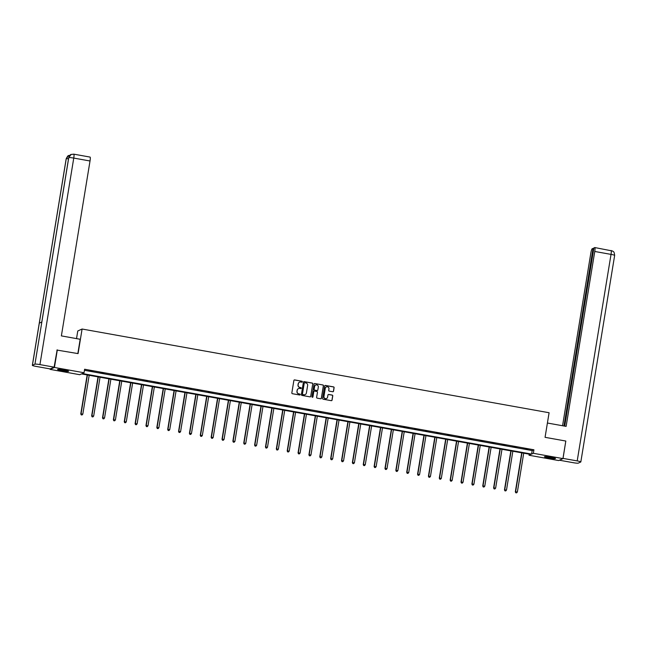 <?xml version="1.0" encoding="UTF-8"?>
<svg xmlns="http://www.w3.org/2000/svg" width="647" height="647" viewBox="0 0 647 647"><rect width="100%" height="100%" fill="white"/><g stroke="black" fill="none" stroke-linecap="round" stroke-linejoin="round"><path stroke-width="0.97" d="M302.335 381.787A0.493 0.485 65.7 0 0 301.939 381.22L294.676 379.918A0.704 0.687 65.7 0 0 293.875 380.485L291.846 392.891A0.704 0.687 65.7 0 0 292.42 393.708L299.682 395.01A0.493 0.485 65.7 0 0 300.24 394.613A0.493 0.485 65.7 0 0 299.836 394.039L298.898 393.869A2.248 2.208 65.7 0 1 297.07 391.273L297.24 390.238A2.248 2.208 65.7 0 1 299.787 388.426L300.726 388.596A0.493 0.485 65.7 0 0 301.284 388.2A0.493 0.485 65.7 0 0 300.887 387.626L299.949 387.464A2.248 2.208 65.7 0 1 298.121 384.86L298.291 383.825A2.248 2.208 65.7 0 1 300.839 382.013L301.777 382.183A0.493 0.485 65.7 0 0 302.335 381.787M302.003 382.167A0.493 0.485 65.7 0 0 301.817 381.269L294.555 379.967A0.704 0.687 65.7 0 0 294.215 379.991M299.901 394.993A0.493 0.485 65.7 0 0 299.723 394.096L298.898 393.869M300.952 388.58A0.493 0.485 65.7 0 0 300.774 387.682L299.949 387.464M549.085 458.052A5.58 0.558 9.3 0 1 544.483 456.742A5.58 0.558 9.3 0 1 550.904 457.227A5.58 0.558 9.3 0 1 555.498 458.545A5.58 0.558 9.3 0 1 549.085 458.052M62.169 370.763A5.58 0.558 9.3 0 1 57.567 369.453A5.58 0.558 9.3 0 1 63.98 369.947A5.58 0.558 9.3 0 1 68.582 371.257A5.58 0.558 9.3 0 1 62.169 370.763M332.736 391.742A0.704 0.687 65.7 0 0 333.537 391.176L334.103 387.69A0.704 0.687 65.7 0 0 333.537 386.882L325.465 385.434A0.704 0.687 65.7 0 0 324.673 386L322.643 398.415A0.704 0.687 65.7 0 0 323.209 399.223L331.28 400.671A0.704 0.687 65.7 0 0 332.073 400.105L332.76 395.899A0.704 0.687 65.7 0 0 332.194 395.082L328.741 394.468A0.704 0.687 65.7 0 0 327.94 395.034L327.6 397.121A1.876 1.852 65.7 0 1 324.648 398.269A1.876 1.852 65.7 0 1 323.945 396.465L325.279 388.297A1.876 1.852 65.7 0 1 328.239 387.149A1.876 1.852 65.7 0 1 328.943 388.952L328.716 390.311A0.704 0.687 65.7 0 0 329.291 391.12L332.736 391.742M56.904 350.067L78.069 353.61L82.088 329.024L549.093 412.737L545.065 437.323L565.818 441.044L562.947 458.602L558.628 460.551L529.036 455.245L530.783 454.453L81.465 373.909L79.718 374.702L50.126 369.388L54.437 367.447L84.037 372.753L82.282 373.537L531.599 454.089L533.346 453.296L562.947 458.602M57.316 349.89L54.437 367.447M84.433 370.31L532.174 450.571L533.921 449.786L84.611 369.243L84.037 372.753M533.921 449.786L533.346 453.296M312.849 383.881A0.704 0.687 65.7 0 0 312.275 383.073L304.211 381.625A0.704 0.687 65.7 0 0 303.411 382.191L301.381 394.605A0.704 0.687 65.7 0 0 301.955 395.414L310.018 396.862A0.704 0.687 65.7 0 0 310.811 396.296L312.727 383.938A0.704 0.687 65.7 0 0 312.161 383.121L304.09 381.673A0.704 0.687 65.7 0 0 303.75 381.706M314.838 383.534L322.902 384.973A0.704 0.687 65.7 0 1 323.476 385.79L321.446 398.196A0.704 0.687 65.7 0 1 320.645 398.762L317.192 398.148A0.704 0.687 65.7 0 1 316.626 397.339L317.451 392.3A0.704 0.687 65.7 0 0 316.876 391.492L314.588 391.079A0.704 0.687 65.7 0 0 313.795 391.645L312.93 396.886A0.493 0.485 65.7 0 1 312.161 397.185A0.493 0.485 65.7 0 1 311.975 396.716L314.046 384.1A0.704 0.687 65.7 0 1 314.838 383.534L322.902 384.973M82.088 329.024L77.777 330.965L76.524 338.616M88.768 370.699L93.233 371.321L88.768 370.699M99.63 372.648L104.102 373.27L99.63 372.648M110.491 374.597L114.964 375.211L110.491 374.597M121.353 376.546L125.825 377.161L121.353 376.546M132.223 378.495L136.687 379.11L132.223 378.495M143.084 380.436L147.556 381.059L143.084 380.436M153.946 382.385L158.418 383.008L153.946 382.385M164.807 384.334L169.279 384.949L164.807 384.334M175.677 386.283L180.141 386.898L175.677 386.283M186.538 388.232L191.011 388.847L186.538 388.232M197.4 390.173L201.872 390.796L197.4 390.173M208.269 392.122L212.734 392.745L208.269 392.122M219.131 394.072L223.603 394.686L219.131 394.072M229.992 396.021L234.465 396.635L229.992 396.021M240.854 397.97L245.326 398.584L240.854 397.97M251.723 399.911L256.188 400.533L251.723 399.911M262.585 401.86L267.057 402.483L262.585 401.86M273.446 403.809L277.919 404.424L273.446 403.809M284.308 405.758L288.78 406.373L284.308 405.758M295.178 407.707L299.642 408.322L295.178 407.707M306.039 409.648L310.511 410.271L306.039 409.648M316.901 411.597L321.373 412.22L316.901 411.597M327.77 413.546L332.234 414.161L327.77 413.546M338.632 415.495L343.104 416.11L338.632 415.495M349.493 417.444L353.966 418.059L349.493 417.444M360.355 419.385L364.827 420.008L360.355 419.385M371.224 421.334L375.689 421.949L371.224 421.334M382.086 423.284L386.558 423.898L382.086 423.284M392.947 425.233L397.42 425.847L392.947 425.233M403.809 427.182L408.281 427.796L403.809 427.182M414.678 429.123L419.143 429.745L414.678 429.123M425.54 431.072L430.012 431.686L425.54 431.072M436.401 433.021L440.874 433.636L436.401 433.021M447.271 434.97L451.735 435.585L447.271 434.97M458.133 436.919L462.605 437.534L458.133 436.919M468.994 438.86L473.467 439.483L468.994 438.86M479.856 440.809L484.328 441.424L479.856 440.809M490.725 442.758L495.19 443.373L490.725 442.758M501.587 444.707L506.059 445.322L501.587 444.707M512.448 446.656L516.921 447.271L512.448 446.656M523.31 448.597L527.782 449.22L523.31 448.597M50.207 368.895L50.126 369.388M529.206 454.17L529.036 455.245M532.174 450.571L531.599 454.089M299.496 382.199A2.248 2.208 65.7 0 0 298.178 383.881L298.291 383.825M299.828 387.513A2.248 2.208 65.7 0 1 298.008 384.916L298.178 383.881M298.445 388.612A2.248 2.208 65.7 0 0 297.127 390.295L297.24 390.238M298.785 393.926A2.248 2.208 65.7 0 1 296.957 391.33L297.127 390.295M310.358 396.837A0.704 0.687 65.7 0 0 310.697 396.344L312.727 383.938M304.802 382.725A0.493 0.485 65.7 0 0 304.244 383.121L302.464 394.015A0.493 0.485 65.7 0 0 302.861 394.581L303.855 394.759A2.248 2.208 65.7 0 0 306.403 392.947L307.624 385.499A2.248 2.208 65.7 0 0 305.796 382.903L304.802 382.725M305.077 394.63A2.248 2.208 65.7 0 1 303.734 394.816L302.747 394.638A0.493 0.485 65.7 0 1 302.343 394.072L304.13 383.178M320.993 398.738A0.704 0.687 65.7 0 0 321.324 398.253L323.363 385.838A0.704 0.687 65.7 0 0 322.788 385.03M314.127 391.16A0.704 0.687 65.7 0 0 313.674 391.702L312.93 396.886M318.308 387.076A1.876 1.852 65.7 0 0 315.704 385.038A1.876 1.852 65.7 0 0 314.644 386.421L314.175 389.3A0.704 0.687 65.7 0 0 314.749 390.117L317.038 390.521A0.704 0.687 65.7 0 0 317.831 389.955L318.308 387.076M315.647 385.062A1.876 1.852 65.7 0 0 314.531 386.477L314.644 386.421M317.378 390.497A0.704 0.687 65.7 0 1 316.917 390.578L314.628 390.165A0.704 0.687 65.7 0 1 314.062 389.357L314.531 386.477M326.282 386.938A1.876 1.852 65.7 0 0 325.166 388.346L325.279 388.297M326.484 398.528A1.876 1.852 65.7 0 1 323.823 396.514L325.166 388.346M331.62 400.647A0.704 0.687 65.7 0 0 331.96 400.153L332.647 395.948A0.704 0.687 65.7 0 0 332.073 395.139L328.619 394.516A0.704 0.687 65.7 0 0 328.28 394.549M333.084 391.718A0.704 0.687 65.7 0 0 333.415 391.225L333.989 387.747A0.704 0.687 65.7 0 0 333.415 386.93L325.352 385.491A0.704 0.687 65.7 0 0 325.012 385.515M87.167 374.928L80.778 413.926L82.816 414.104L89.173 375.292M87.426 374.977L81.069 413.789L81.239 414.889L82.056 414.962L81.36 414.84M82.816 414.104L82.056 414.962M81.239 414.889L80.778 413.926M67.393 370.707A4.828 0.485 9.3 0 1 64.837 370.521A4.828 0.485 9.3 0 1 58.869 369.308M61.239 369.526A4.472 0.445 -170.7 0 0 64.765 370.116A4.472 0.445 -170.7 0 0 65.08 370.157M58.408 369.3A5.548 0.558 -170.7 0 0 65.08 370.626A5.548 0.558 -170.7 0 0 67.838 370.844M554.309 457.987A4.828 0.485 9.3 0 1 551.754 457.809A4.828 0.485 9.3 0 1 545.785 456.596M548.155 456.806A4.472 0.445 -170.7 0 0 551.689 457.405A4.472 0.445 -170.7 0 0 551.996 457.437M545.324 456.588A5.548 0.558 -170.7 0 0 551.996 457.914A5.548 0.558 -170.7 0 0 554.754 458.125M77.842 353.561L80.179 339.271L61.376 335.898L90.022 160.99L73.758 158.078L39.936 364.601L54.113 367.14L57.138 349.962M39.936 364.601A4.4 0.437 -170.7 0 0 34.938 364.156L41.845 322.004L39.313 323.144L32.407 365.296L34.938 364.156M32.407 365.296A4.4 0.437 -170.7 0 0 32.35 365.353A4.4 0.437 -170.7 0 0 35.973 366.388L50.142 368.927L54.113 367.14M90.014 157.092A4.294 0.639 100.2 0 1 90.079 157.084A4.294 0.639 100.2 0 1 90.022 160.99M68.517 158.822A4.4 0.437 -170.7 0 0 66.229 158.774L68.639 155.612L69.997 155.256L68.817 155.539M73.75 154.172A4.294 0.639 -79.8 0 1 73.815 154.164A4.294 0.639 -79.8 0 1 73.758 158.078A4.4 0.437 -170.7 0 0 68.76 157.633L71.073 154.512L73.629 154.164M547.411 423.025L566.125 426.381L594.763 251.473A4.294 0.639 -79.8 0 0 594.819 247.558A4.294 0.639 -79.8 0 0 594.755 247.575L593.889 247.963L564.71 426.13M614.593 255.476A4.4 0.437 -170.7 0 0 614.65 255.419L580.828 461.942A4.4 0.437 -170.7 0 1 580.771 461.998L578.24 463.139A4.4 0.437 -170.7 0 1 573.242 462.694L559.38 460.211M580.828 461.942A4.4 0.437 -170.7 0 0 577.205 460.907L562.979 458.391M593.8 248.472L592.191 248.731A4.294 0.639 -79.8 0 0 590.8 253.26L562.558 425.742M593.056 248.335L563.966 425.993M563.036 458.367L565.793 441.181M98.029 376.877L91.648 415.867L93.678 416.053L100.034 377.233M98.295 376.926L91.939 415.738L92.109 416.838L92.917 416.911L92.222 416.781M93.678 416.053L92.917 416.911M92.109 416.838L91.648 415.867M108.898 378.827L102.509 417.816L104.539 417.994L110.896 379.182M109.157 378.875L102.8 417.687L102.97 418.787L103.779 418.86L103.083 418.73M104.539 417.994L103.779 418.86M102.97 418.787L102.509 417.816M119.76 380.776L113.371 419.766L115.409 419.943L121.757 381.132M120.019 380.824L113.662 419.636L113.832 420.736L114.648 420.801L113.953 420.679M115.409 419.943L114.648 420.801M113.832 420.736L113.371 419.766M130.621 382.717L124.24 421.715L126.27 421.893L132.627 383.081M130.88 382.765L124.531 421.577L124.693 422.677L125.51 422.75L124.814 422.628M126.27 421.893L125.51 422.75M124.693 422.677L124.24 421.715M141.483 384.666L135.102 423.656L137.132 423.842L143.488 385.03M141.75 384.714L135.393 423.526L135.563 424.626L136.371 424.699L135.676 424.578M137.132 423.842L136.371 424.699M135.563 424.626L135.102 423.656M152.352 386.615L145.963 425.605L147.993 425.791L154.35 386.971M152.611 386.663L146.254 425.475L146.424 426.575L147.241 426.648L146.537 426.519M147.993 425.791L147.241 426.648M146.424 426.575L145.963 425.605M163.214 388.564L156.825 427.554L158.863 427.732L165.22 388.92M163.473 388.612L157.116 427.424L157.286 428.524L158.103 428.597L157.407 428.468M158.863 427.732L158.103 428.597M157.286 428.524L156.825 427.554M174.075 390.513L167.694 429.503L169.724 429.681L176.081 390.869M174.342 390.553L167.985 429.373L168.155 430.473L168.964 430.538L168.269 430.417M169.724 429.681L168.964 430.538M168.155 430.473L167.694 429.503M184.937 392.454L178.556 431.452L180.586 431.63L186.943 392.818M185.204 392.503L178.847 431.314L179.017 432.414L179.826 432.487L179.13 432.366M180.586 431.63L179.826 432.487M179.017 432.414L178.556 431.452M195.806 394.403L189.417 433.393L191.447 433.579L197.804 394.767M196.065 394.452L189.708 433.264L189.878 434.363L190.695 434.436L190 434.315M191.447 433.579L190.695 434.436M189.878 434.363L189.417 433.393M206.668 396.352L200.279 435.342L202.317 435.528L208.674 396.708M206.927 396.401L200.57 435.213L200.74 436.313L201.557 436.385L200.861 436.256M202.317 435.528L201.557 436.385M200.74 436.313L200.279 435.342M217.529 398.301L211.148 437.291L213.178 437.469L219.535 398.657M217.796 398.35L211.44 437.162L211.609 438.262L212.418 438.334L211.723 438.205M213.178 437.469L212.418 438.334M211.609 438.262L211.148 437.291M228.399 400.25L222.01 439.24L224.04 439.418L230.397 400.606M228.658 400.291L222.301 439.111L222.471 440.211L223.28 440.275L222.584 440.154M224.04 439.418L223.28 440.275M222.471 440.211L222.01 439.24M239.261 402.191L232.871 441.189L234.91 441.367L241.258 402.555M239.519 402.24L233.163 441.052L233.332 442.152L234.149 442.224L233.454 442.103M234.91 441.367L234.149 442.224M233.332 442.152L232.871 441.189M250.122 404.14L243.741 443.13L245.771 443.316L252.128 404.504M250.381 404.189L244.032 443.001L244.194 444.101L245.011 444.174L244.315 444.052M245.771 443.316L245.011 444.174M244.194 444.101L243.741 443.13M260.984 406.09L254.603 445.079L256.633 445.265L262.989 406.445M261.251 406.138L254.894 444.95L255.064 446.05L255.872 446.123L255.177 445.993M256.633 445.265L255.872 446.123M255.064 446.05L254.603 445.079M271.853 408.039L265.464 447.028L267.494 447.206L273.851 408.394M272.112 408.087L265.755 446.899L265.925 447.999L266.742 448.072L266.038 447.942M267.494 447.206L266.742 448.072M265.925 447.999L265.464 447.028M282.715 409.988L276.326 448.978L278.364 449.155L284.72 410.344M282.974 410.028L276.617 448.848L276.787 449.94L277.603 450.013L276.908 449.891M278.364 449.155L277.603 450.013M276.787 449.94L276.326 448.978M293.576 411.929L287.195 450.927L289.225 451.105L295.582 412.293M293.843 411.977L287.486 450.789L287.656 451.889L288.465 451.962L287.769 451.841M289.225 451.105L288.465 451.962M287.656 451.889L287.195 450.927M304.438 413.878L298.057 452.868L300.087 453.054L306.443 414.242M304.705 413.926L298.348 452.738L298.518 453.838L299.326 453.911L298.631 453.79M300.087 453.054L299.326 453.911M298.518 453.838L298.057 452.868M315.307 415.827L308.918 454.817L310.948 455.003L317.305 416.183M315.566 415.875L309.209 454.687L309.379 455.787L310.196 455.86L309.501 455.731M310.948 455.003L310.196 455.86M309.379 455.787L308.918 454.817M326.169 417.776L319.78 456.766L321.818 456.944L328.175 418.132M326.428 417.825L320.079 456.636L320.241 457.736L321.058 457.809L320.362 457.68M321.818 456.944L321.058 457.809M320.241 457.736L319.78 456.766M337.03 419.725L330.649 458.715L332.679 458.893L339.036 420.081M337.297 419.766L330.94 458.586L331.11 459.677L331.919 459.75L331.224 459.629M332.679 458.893L331.919 459.75M331.11 459.677L330.649 458.715M347.9 421.666L341.511 460.664L343.541 460.842L349.898 422.03M348.159 421.715L341.802 460.527L341.972 461.626L342.781 461.699L342.085 461.578M343.541 460.842L342.781 461.699M341.972 461.626L341.511 460.664M358.762 423.615L352.372 462.605L354.41 462.791L360.759 423.979M359.02 423.664L352.664 462.476L352.833 463.576L353.65 463.648L352.955 463.527M354.41 462.791L353.65 463.648M352.833 463.576L352.372 462.605M369.623 425.564L363.242 464.554L365.272 464.74L371.629 425.92M369.882 425.613L363.533 464.425L363.695 465.525L364.512 465.597L363.816 465.468M365.272 464.74L364.512 465.597M363.695 465.525L363.242 464.554M380.485 427.513L374.103 466.503L376.133 466.681L382.49 427.869M380.751 427.562L374.395 466.374L374.564 467.474L375.373 467.546L374.678 467.417M376.133 466.681L375.373 467.546M374.564 467.474L374.103 466.503M391.354 429.462L384.965 468.452L386.995 468.63L393.352 429.818M391.613 429.503L385.256 468.323L385.426 469.415L386.243 469.487L385.539 469.366M386.995 468.63L386.243 469.487M385.426 469.415L384.965 468.452M402.216 431.403L395.827 470.401L397.865 470.579L404.221 431.767M402.474 431.452L396.118 470.264L396.287 471.364L397.104 471.437L396.409 471.315M397.865 470.579L397.104 471.437M396.287 471.364L395.827 470.401M413.077 433.353L406.696 472.342L408.726 472.528L415.083 433.716M413.344 433.401L406.987 472.213L407.157 473.313L407.966 473.386L407.27 473.264M408.726 472.528L407.966 473.386M407.157 473.313L406.696 472.342M423.939 435.302L417.558 474.291L419.588 474.477L425.944 435.657M424.206 435.35L417.849 474.162L418.019 475.262L418.827 475.335L418.132 475.205M419.588 474.477L418.827 475.335M418.019 475.262L417.558 474.291M434.808 437.251L428.419 476.241L430.449 476.418L436.806 437.607M435.067 437.299L428.71 476.111L428.88 477.211L429.697 477.284L429.001 477.154M430.449 476.418L429.697 477.284M428.88 477.211L428.419 476.241M445.67 439.2L439.281 478.19L441.319 478.368L447.675 439.556M445.929 439.24L439.58 478.06L439.742 479.152L440.558 479.225L439.863 479.103M441.319 478.368L440.558 479.225M439.742 479.152L439.281 478.19M456.531 441.141L450.15 480.139L452.18 480.317L458.537 441.505M456.798 441.189L450.441 480.001L450.611 481.101L451.42 481.174L450.724 481.053M452.18 480.317L451.42 481.174M450.611 481.101L450.15 480.139M467.401 443.09L461.012 482.08L463.042 482.266L469.398 443.454M467.66 443.138L461.303 481.95L461.473 483.05L462.281 483.123L461.586 483.002M463.042 482.266L462.281 483.123M461.473 483.05L461.012 482.08M478.262 445.039L471.873 484.029L473.911 484.215L480.26 445.395M478.521 445.087L472.164 483.899L472.334 484.999L473.151 485.072L472.456 484.943M473.911 484.215L473.151 485.072M472.334 484.999L471.873 484.029M489.124 446.988L482.743 485.978L484.773 486.156L491.13 447.344M489.383 447.037L483.034 485.848L483.196 486.948L484.013 487.021L483.317 486.892M484.773 486.156L484.013 487.021M483.196 486.948L482.743 485.978M499.985 448.937L493.604 487.927L495.634 488.105L501.991 449.293M500.252 448.978L493.896 487.798L494.065 488.889L494.874 488.962L494.179 488.841M495.634 488.105L494.874 488.962M494.065 488.889L493.604 487.927M510.855 450.878L504.466 489.876L506.496 490.054L512.853 451.242M511.114 450.927L504.757 489.739L504.927 490.838L505.744 490.911L505.04 490.79M506.496 490.054L505.744 490.911M504.927 490.838L504.466 489.876M521.717 452.827L515.327 491.817L517.365 492.003L523.722 453.191M521.975 452.876L515.619 491.688L515.788 492.788L516.605 492.86L515.91 492.739M517.365 492.003L516.605 492.86M515.788 492.788L515.327 491.817M71.073 154.512C70.709 154.188 69.916 155.24 68.703 157.682A4.4 0.437 -170.7 0 1 68.76 157.633L41.845 322.004M39.313 323.144L66.229 158.774A4.4 0.437 -170.7 0 0 66.172 158.83L32.35 365.353M577.205 460.907L611.027 254.384L594.763 251.473M594.819 247.558L612.563 251.012C613.21 251.909 614.14 250.704 614.65 255.419A4.4 0.437 -170.7 0 0 611.027 254.384A4.294 0.639 -79.8 0 0 611.083 250.478A4.294 0.639 -79.8 0 0 611.019 250.486M68.703 157.682L41.796 322.028M68.639 155.603C68.275 155.248 67.45 156.315 66.172 158.83M71.251 154.431L73.815 154.164L90.079 157.084"/></g></svg>
